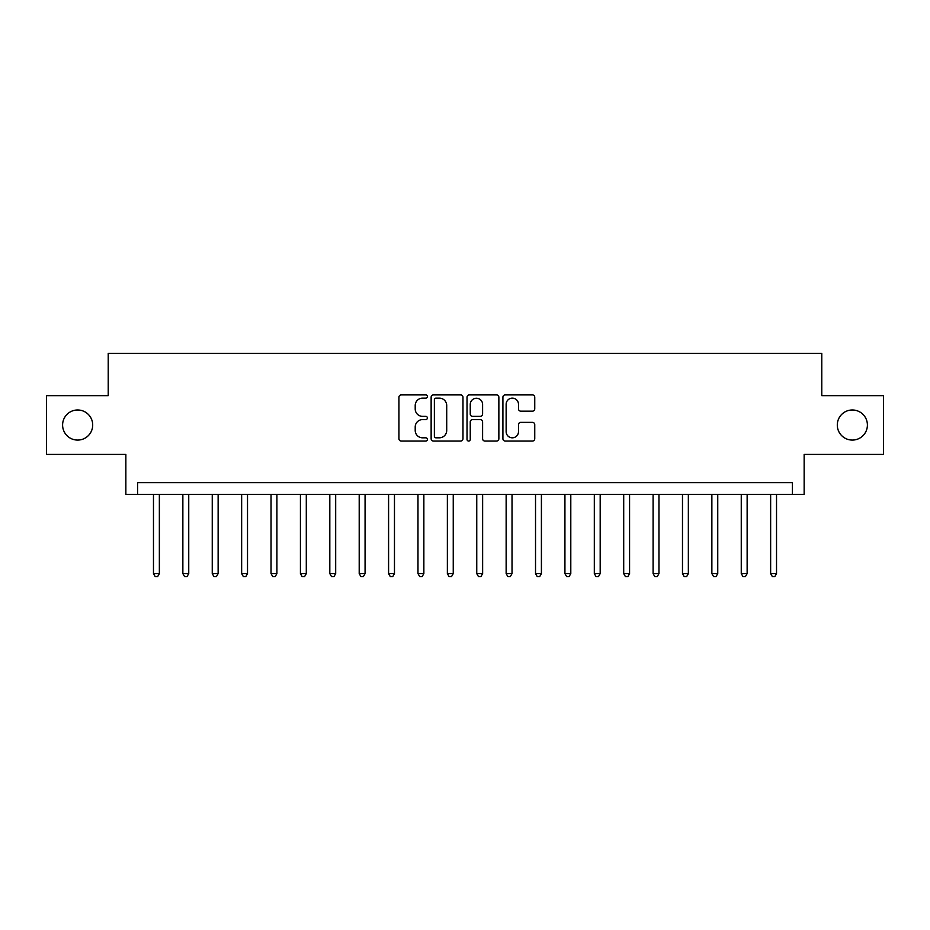 <?xml version="1.0" encoding="UTF-8"?>
<svg xmlns="http://www.w3.org/2000/svg" width="930" height="930" viewBox="0 0 930 930"><rect width="100%" height="100%" fill="white"/><g stroke="black" fill="none" stroke-linecap="round" stroke-linejoin="round"><path stroke-width="1.4" d="M427.382 396.517A1.616 1.616 0 0 0 425.766 394.901L401.249 394.901A2.313 2.313 0 0 0 398.935 397.203L398.935 438.751A2.313 2.313 0 0 0 401.249 441.053L425.766 441.053A1.616 1.616 0 0 0 427.382 439.437A1.616 1.616 0 0 0 425.766 437.821L422.592 437.821A7.382 7.382 0 0 1 415.21 430.439L415.21 426.975A7.382 7.382 0 0 1 422.592 419.593L425.766 419.593A1.616 1.616 0 0 0 427.382 417.977A1.616 1.616 0 0 0 425.766 416.361L422.592 416.361A7.382 7.382 0 0 1 415.21 408.979L415.21 405.515A7.382 7.382 0 0 1 422.592 398.133L425.766 398.133A1.616 1.616 0 0 0 427.382 396.517M837.302 425.033A15.043 15.043 0 0 0 852.345 440.076A15.043 15.043 0 0 0 867.399 425.033A15.043 15.043 0 0 0 852.345 409.979A15.043 15.043 0 0 0 837.302 425.033M62.601 425.033A15.043 15.043 0 0 0 77.655 440.076A15.043 15.043 0 0 0 92.698 425.033A15.043 15.043 0 0 0 77.655 409.979A15.043 15.043 0 0 0 62.601 425.033M532.448 411.165A2.313 2.313 0 0 0 534.75 408.863L534.75 397.203A2.313 2.313 0 0 0 532.448 394.901L505.211 394.901A2.313 2.313 0 0 0 502.909 397.203L502.909 438.751A2.313 2.313 0 0 0 505.211 441.053L532.448 441.053A2.313 2.313 0 0 0 534.75 438.751L534.75 424.673A2.313 2.313 0 0 0 532.448 422.36L520.788 422.36A2.313 2.313 0 0 0 518.487 424.673L518.487 431.648A6.173 6.173 0 0 1 512.314 437.821A6.173 6.173 0 0 1 506.141 431.648L506.141 404.306A6.173 6.173 0 0 1 512.314 398.133A6.173 6.173 0 0 1 518.487 404.306L518.487 408.863A2.313 2.313 0 0 0 520.788 411.165L532.448 411.165M792.395 494.388L804.148 494.388L804.148 454.421L883.5 454.421L883.5 395.645L821.783 395.645L821.783 353.319L108.217 353.319L108.217 395.645L46.5 395.645L46.5 454.421L125.852 454.421L125.852 494.388L792.395 494.388L792.395 482.635L137.605 482.635L137.605 494.388M462.977 397.203A2.313 2.313 0 0 0 460.675 394.901L433.438 394.901A2.313 2.313 0 0 0 431.136 397.203L431.136 438.751A2.313 2.313 0 0 0 433.438 441.053L460.675 441.053A2.313 2.313 0 0 0 462.977 438.751L462.977 397.203M469.325 394.901L496.562 394.901A2.313 2.313 0 0 1 498.864 397.203L498.864 438.751A2.313 2.313 0 0 1 496.562 441.053L484.902 441.053A2.313 2.313 0 0 1 482.6 438.751L482.6 421.906A2.313 2.313 0 0 0 480.287 419.593L472.556 419.593A2.313 2.313 0 0 0 470.255 421.906L470.255 439.437A1.616 1.616 0 0 1 468.639 441.053A1.616 1.616 0 0 1 467.023 439.437L467.023 397.203A2.313 2.313 0 0 1 469.325 394.901M435.984 398.133A1.616 1.616 0 0 0 434.368 399.749L434.368 436.205A1.616 1.616 0 0 0 435.984 437.821L439.32 437.821A7.382 7.382 0 0 0 446.714 430.439L446.714 405.515A7.382 7.382 0 0 0 439.32 398.133L435.984 398.133M482.6 404.422A6.173 6.173 0 0 0 476.427 398.249A6.173 6.173 0 0 0 470.255 404.422L470.255 414.059A2.313 2.313 0 0 0 472.556 416.361L480.287 416.361A2.313 2.313 0 0 0 482.6 414.059L482.6 404.422M153.473 494.388L153.473 573.624L159.356 573.624L159.356 494.388M159.356 573.624L157.589 576.681L155.24 576.681L153.473 573.624M182.861 494.388L182.861 573.624L188.744 573.624L188.744 494.388M188.744 573.624L186.977 576.681L184.628 576.681L182.861 573.624M212.249 494.388L212.249 573.624L218.131 573.624L218.131 494.388M218.131 573.624L216.365 576.681L214.016 576.681L212.249 573.624M241.649 494.388L241.649 573.624L247.519 573.624L247.519 494.388M247.519 573.624L245.753 576.681L243.404 576.681L241.649 573.624M271.037 494.388L271.037 573.624L276.908 573.624L276.908 494.388M276.908 573.624L275.152 576.681L272.792 576.681L271.037 573.624M300.425 494.388L300.425 573.624L306.296 573.624L306.296 494.388M306.296 573.624L304.54 576.681L302.18 576.681L300.425 573.624M329.813 494.388L329.813 573.624L335.684 573.624L335.684 494.388M335.684 573.624L333.928 576.681L331.568 576.681L329.813 573.624M359.201 494.388L359.201 573.624L365.072 573.624L365.072 494.388M365.072 573.624L363.316 576.681L360.968 576.681L359.201 573.624M388.589 494.388L388.589 573.624L394.471 573.624L394.471 494.388M394.471 573.624L392.704 576.681L390.356 576.681L388.589 573.624M417.977 494.388L417.977 573.624L423.859 573.624L423.859 494.388M423.859 573.624L422.092 576.681L419.744 576.681L417.977 573.624M447.365 494.388L447.365 573.624L453.247 573.624L453.247 494.388M453.247 573.624L451.48 576.681L449.132 576.681L447.365 573.624M476.753 494.388L476.753 573.624L482.635 573.624L482.635 494.388M482.635 573.624L480.868 576.681L478.52 576.681L476.753 573.624M506.141 494.388L506.141 573.624L512.023 573.624L512.023 494.388M512.023 573.624L510.256 576.681L507.908 576.681L506.141 573.624M535.529 494.388L535.529 573.624L541.411 573.624L541.411 494.388M541.411 573.624L539.644 576.681L537.296 576.681L535.529 573.624M564.928 494.388L564.928 573.624L570.799 573.624L570.799 494.388M570.799 573.624L569.032 576.681L566.684 576.681L564.928 573.624M594.317 494.388L594.317 573.624L600.187 573.624L600.187 494.388M600.187 573.624L598.432 576.681L596.072 576.681L594.317 573.624M623.705 494.388L623.705 573.624L629.575 573.624L629.575 494.388M629.575 573.624L627.82 576.681L625.46 576.681L623.705 573.624M653.092 494.388L653.092 573.624L658.963 573.624L658.963 494.388M658.963 573.624L657.208 576.681L654.848 576.681L653.092 573.624M682.481 494.388L682.481 573.624L688.351 573.624L688.351 494.388M688.351 573.624L686.596 576.681L684.248 576.681L682.481 573.624M711.869 494.388L711.869 573.624L717.751 573.624L717.751 494.388M717.751 573.624L715.984 576.681L713.636 576.681L711.869 573.624M741.257 494.388L741.257 573.624L747.139 573.624L747.139 494.388M747.139 573.624L745.372 576.681L743.024 576.681L741.257 573.624M770.644 494.388L770.644 573.624L776.527 573.624L776.527 494.388M776.527 573.624L774.76 576.681L772.412 576.681L770.644 573.624"/></g></svg>
